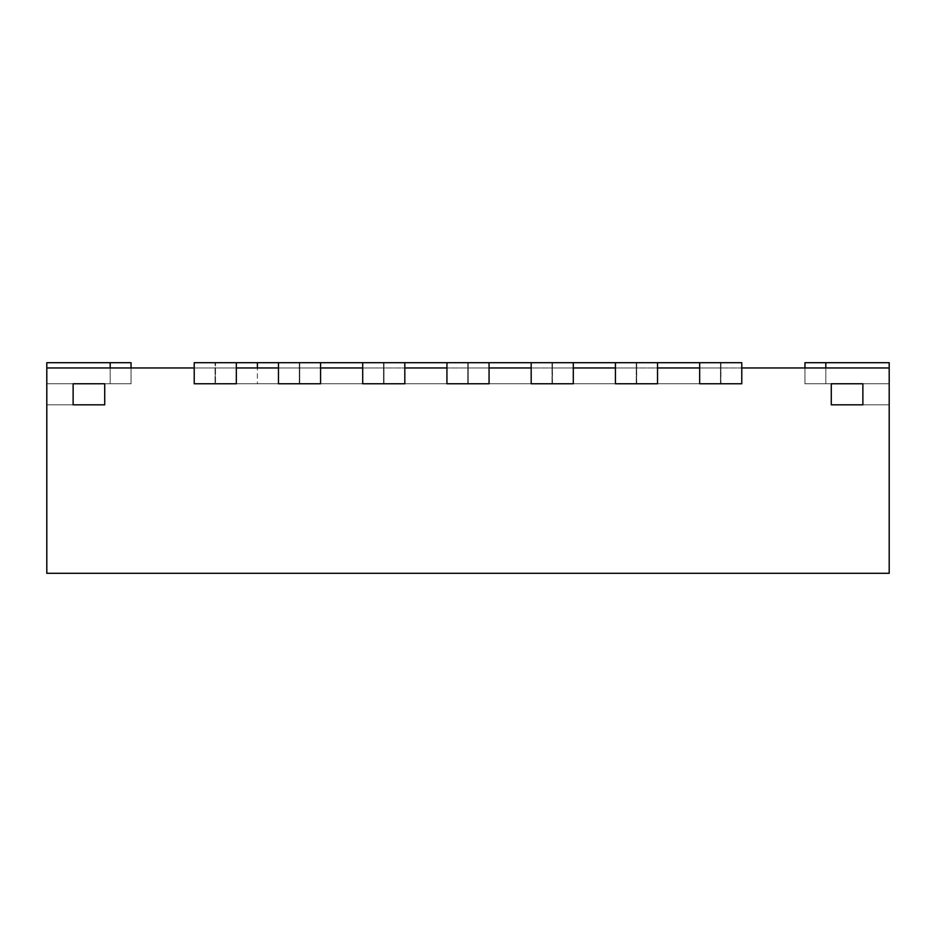 <?xml version="1.0" encoding="UTF-8"?>
<svg xmlns="http://www.w3.org/2000/svg" width="936" height="936" viewBox="0 0 936 936"><rect width="100%" height="100%" fill="white"/><g stroke="black" fill="none" stroke-linecap="round" stroke-linejoin="round"><path stroke-width="0.7" stroke-dasharray="4.68 3.51" d="M110.191 362.7L110.191 383.76L110.191 362.7L110.191 383.76L110.191 362.7L110.191 383.76L110.191 362.7L110.191 383.76L110.191 362.7L110.191 383.76L110.191 362.7L110.191 383.76L110.191 362.7L46.8 362.7L46.8 383.76L46.8 362.7L46.8 383.76L46.8 362.7L131.04 362.7L131.04 383.76L46.8 383.76L131.04 383.76L46.8 383.76L131.04 383.76L46.8 383.76L131.04 383.76L46.8 383.76L131.04 383.76L46.8 383.76L131.04 383.76L46.8 383.76L73.125 383.76L73.125 404.82L46.8 404.82L104.715 404.82L46.8 404.82L104.715 404.82L46.8 404.82L104.715 404.82L46.8 404.82L73.125 404.82L73.125 383.76L46.8 383.76L46.8 404.82L46.8 383.76L104.715 383.76L73.125 383.76L73.125 404.82L73.125 383.76L104.715 383.76L46.8 383.76L46.8 404.82L46.8 383.76L131.04 383.76L46.8 383.76L131.04 383.76L46.8 383.76L131.04 383.76L46.8 383.76L46.8 404.82L46.8 383.76L46.8 404.82L46.8 383.76L104.715 383.76L104.715 404.82L104.715 383.76L104.715 404.82L104.715 383.76L46.8 383.76L131.04 383.76L46.8 383.76L131.04 383.76L46.8 383.76L131.04 383.76L46.8 383.76L131.04 383.76L46.8 383.76L131.04 383.76L131.04 367.965L110.191 367.965L131.04 367.965L110.191 367.965L131.04 367.965L110.191 367.965L131.04 367.965L110.191 367.965L131.04 367.965L110.191 367.965L131.04 367.965L110.191 367.965L131.04 367.965L110.191 367.965L131.04 367.965L131.04 383.76L131.04 362.7L110.191 362.7L131.04 362.7L131.04 383.76L131.04 362.7L46.8 362.7L46.8 383.76L110.191 383.76L46.8 383.76L46.8 367.965L110.191 367.965L110.191 383.76L110.191 362.7L131.04 362.7L131.04 383.76L131.04 362.7L46.8 362.7L131.04 362.7L131.04 383.76L131.04 362.7L46.8 362.7L46.8 383.76L46.8 362.7L131.04 362.7L131.04 383.76L131.04 362.7L46.8 362.7L46.8 383.76L46.8 362.7L131.04 362.7L131.04 383.76L131.04 362.7L46.8 362.7L46.8 383.76L46.8 362.7L131.04 362.7L131.04 383.76L131.04 367.965M825.809 362.7L825.809 383.76L825.809 362.7L825.809 383.76L825.809 362.7L825.809 383.76L825.809 362.7L825.809 383.76L825.809 362.7L825.809 383.76L825.809 362.7L825.809 383.76L825.809 362.7L889.2 362.7L889.2 383.76L889.2 362.7L889.2 383.76L889.2 362.7L804.96 362.7L804.96 383.76L889.2 383.76L804.96 383.76L889.2 383.76L804.96 383.76L889.2 383.76L804.96 383.76L889.2 383.76L804.96 383.76L889.2 383.76L804.96 383.76L889.2 383.76L831.285 383.76L831.285 404.82L889.2 404.82L831.285 404.82L889.2 404.82L831.285 404.82L889.2 404.82L831.285 404.82L831.285 383.76L889.2 383.76L889.2 404.82L862.875 404.82L889.2 404.82L889.2 383.76L831.285 383.76L831.285 404.82L831.285 383.76L889.2 383.76L889.2 404.82L889.2 383.76L804.96 383.76L889.2 383.76L825.809 383.76L889.2 383.76L889.2 404.82L889.2 383.76L889.2 404.82L889.2 383.76L804.96 383.76L889.2 383.76L804.96 383.76L889.2 383.76L804.96 383.76L889.2 383.76L804.96 383.76L889.2 383.76L804.96 383.76L889.2 383.76L804.96 383.76L889.2 383.76L804.96 383.76L804.96 367.965L825.809 367.965L804.96 367.965L825.809 367.965L804.96 367.965L825.809 367.965L804.96 367.965L825.809 367.965L804.96 367.965L825.809 367.965L804.96 367.965L825.809 367.965L804.96 367.965L825.809 367.965L804.96 367.965L804.96 383.76L804.96 362.7L889.2 362.7L804.96 362.7L804.96 383.76L804.96 362.7L889.2 362.7L889.2 383.76L831.285 383.76L889.2 383.76L862.875 383.76L862.875 404.82L862.875 383.76L862.875 404.82L862.875 383.76L889.2 383.76L889.2 367.965L825.809 367.965L825.809 383.76L825.809 362.7L804.96 362.7L804.96 383.76L804.96 362.7L889.2 362.7L804.96 362.7L804.96 383.76L804.96 362.7L889.2 362.7L889.2 383.76L889.2 362.7L804.96 362.7L804.96 383.76L804.96 362.7L889.2 362.7L889.2 383.76L889.2 362.7L804.96 362.7L804.96 383.76L804.96 362.7L889.2 362.7L889.2 383.76L889.2 362.7L804.96 362.7L804.96 383.76L804.96 367.965M236.34 362.7L194.22 362.7L194.22 383.76L194.22 362.7L236.34 362.7L194.22 362.7L194.22 383.76L194.22 362.7L236.34 362.7L236.34 383.76L194.22 383.76L236.34 383.76L236.34 362.7L236.34 383.76L236.34 367.965L889.2 367.965L825.809 367.965L825.809 383.76L825.809 367.965L825.809 383.76L825.809 367.965L825.809 383.76L825.809 367.965L825.809 383.76L825.809 367.965L825.809 383.76L825.809 367.965L825.809 383.76L825.809 367.965L825.809 383.76L825.809 367.965L889.2 367.965L825.809 367.965M278.46 362.7L278.46 383.76L278.46 367.965L299.731 367.965L299.731 383.76L299.731 362.7L278.46 362.7L320.58 362.7L320.58 383.76L278.46 383.76L320.58 383.76L320.58 362.7L320.58 383.76L320.58 367.965L320.58 383.76L278.46 383.76L320.58 383.76L320.58 367.965L299.731 367.965L299.309 383.76L299.731 362.7L320.58 362.7L278.46 362.7L278.46 383.76L299.309 383.76L278.46 383.76L278.46 362.7L320.58 362.7M362.7 362.7L362.7 383.76L362.7 367.965L383.971 367.965L383.971 383.76L383.971 362.7L362.7 362.7L404.82 362.7L404.82 383.76L362.7 383.76L404.82 383.76L404.82 362.7L404.82 383.76L404.82 367.965L404.82 383.76L362.7 383.76L404.82 383.76L404.82 367.965L383.971 367.965L383.549 383.76L383.971 362.7L404.82 362.7L362.7 362.7L362.7 383.76L383.549 383.76L362.7 383.76L362.7 362.7L404.82 362.7M446.94 362.7L446.94 383.76L446.94 367.965L468.211 367.965L468.211 383.76L468.211 362.7L446.94 362.7L489.06 362.7L489.06 383.76L446.94 383.76L489.06 383.76L489.06 362.7L489.06 383.76L489.06 367.965L489.06 383.76L446.94 383.76L489.06 383.76L489.06 367.965L468.211 367.965L467.789 383.76L468.211 362.7L489.06 362.7L446.94 362.7L446.94 383.76L467.789 383.76L446.94 383.76L446.94 362.7L489.06 362.7M110.191 367.965L110.191 383.76L110.191 367.965L110.191 383.76L110.191 367.965L110.191 383.76L110.191 367.965L110.191 383.76L110.191 367.965L110.191 383.76L110.191 367.965L110.191 383.76L110.191 367.965L110.191 383.76L110.191 367.965L194.22 367.965L194.22 383.76L236.34 383.76L236.34 367.965L236.34 383.76L194.22 383.76L741.78 383.76L257.4 383.76L257.4 367.965L194.22 367.965L236.34 367.965L215.491 367.965L215.069 383.76L215.491 362.7L215.491 383.76L215.491 367.965L215.069 383.76L194.22 383.76L215.069 383.76L215.069 362.7L215.069 383.76L215.069 367.965L194.22 367.965L741.78 367.965L257.4 367.965L257.4 383.76L194.22 383.76L194.22 367.965L194.22 383.76L741.78 383.76L194.22 383.76L194.22 362.7L741.78 362.7L699.66 362.7L741.78 362.7L741.78 383.76L741.78 362.7L741.78 383.76L699.66 383.76L741.78 383.76L741.78 362.7L741.78 383.76L741.78 367.965L741.78 383.76L699.66 383.76L741.78 383.76L741.78 367.965L741.78 383.76L741.78 367.965L720.931 367.965L720.509 383.76L720.931 362.7L741.78 362.7L699.66 362.7L699.66 383.76L720.509 383.76L699.66 383.76L699.66 362.7L720.931 362.7L720.931 383.76L720.509 362.7L720.509 383.76L720.509 367.965L699.66 367.965L699.66 383.76L699.66 362.7M657.54 362.7L615.42 362.7L657.54 362.7L657.54 383.76L615.42 383.76L657.54 383.76L657.54 362.7L657.54 383.76L657.54 367.965L657.54 383.76L615.42 383.76L657.54 383.76L657.54 367.965L636.691 367.965L636.269 383.76L636.691 362.7L657.54 362.7L615.42 362.7L615.42 383.76L636.269 383.76L615.42 383.76L615.42 362.7L636.691 362.7L636.691 383.76L636.269 362.7L636.269 383.76L636.269 367.965L615.42 367.965L615.42 383.76L615.42 362.7M573.3 362.7L531.18 362.7L573.3 362.7L573.3 383.76L531.18 383.76L573.3 383.76L573.3 362.7L573.3 383.76L573.3 367.965L573.3 383.76L531.18 383.76L573.3 383.76L573.3 367.965L552.451 367.965L552.029 383.76L552.451 362.7L573.3 362.7L531.18 362.7L531.18 383.76L552.029 383.76L531.18 383.76L531.18 362.7L552.451 362.7L552.451 383.76L552.029 362.7L552.029 383.76L552.029 367.965L531.18 367.965L531.18 383.76L531.18 362.7M46.8 362.7L46.8 383.76L46.8 362.7M889.2 362.7L889.2 383.76L889.2 362.7M46.8 367.965L46.8 573.3L889.2 573.3L889.2 367.965M699.66 367.965L699.66 383.76L699.66 367.965M615.42 367.965L615.42 383.76L615.42 367.965M531.18 367.965L531.18 383.76L531.18 367.965M446.94 367.965L446.94 383.76L446.94 367.965M362.7 367.965L362.7 383.76L362.7 367.965M278.46 367.965L278.46 383.76L278.46 367.965M194.22 367.965L194.22 383.76L194.22 367.965M73.125 383.76L73.125 404.82L73.125 383.76M104.715 383.76L104.715 404.82L104.715 383.76M862.875 383.76L862.875 404.82L862.875 383.76M831.285 383.76L831.285 404.82L831.285 383.76M299.309 362.7L299.309 383.76L299.309 362.7M383.549 362.7L383.549 383.76L383.549 362.7M467.789 362.7L467.789 383.76L467.789 362.7M299.309 367.965L299.309 383.76L299.309 367.965M383.549 367.965L383.549 383.76L383.549 367.965M467.789 367.965L467.789 383.76L467.789 367.965"/><path stroke-width="1.4" d="M131.04 367.965L131.04 362.7L46.8 362.7L46.8 573.3L889.2 573.3L889.2 367.965L741.78 367.965L741.78 383.76L741.78 362.7L657.54 362.7L657.54 383.76L615.42 383.76L657.54 383.76L657.54 367.965L699.66 367.965L699.66 383.76L741.78 383.76L699.66 383.76L699.66 362.7M804.96 367.965L804.96 362.7L889.2 362.7L889.2 367.965M46.8 367.965L194.22 367.965L194.22 383.76L194.22 362.7L236.34 362.7L236.34 383.76L194.22 383.76L236.34 383.76L236.34 367.965L278.46 367.965L278.46 383.76L320.58 383.76L320.58 362.7L278.46 362.7L278.46 383.76L320.58 383.76L320.58 367.965L362.7 367.965L362.7 383.76L404.82 383.76L404.82 362.7L362.7 362.7L362.7 383.76L404.82 383.76L404.82 367.965L446.94 367.965L446.94 383.76L489.06 383.76L489.06 362.7L446.94 362.7L446.94 383.76L489.06 383.76L489.06 367.965L531.18 367.965L531.18 383.76L573.3 383.76L573.3 362.7L657.54 362.7M236.34 362.7L278.46 362.7M573.3 362.7L489.06 362.7M446.94 362.7L404.82 362.7M362.7 362.7L320.58 362.7M257.4 367.965L257.4 362.7M73.125 383.76L104.715 383.76L104.715 404.82L73.125 404.82L104.715 404.82L104.715 383.76L73.125 383.76L73.125 404.82L73.125 383.76M831.285 383.76L862.875 383.76L862.875 404.82L831.285 404.82L862.875 404.82L862.875 383.76L831.285 383.76L831.285 404.82L831.285 383.76M531.18 362.7L531.18 383.76L573.3 383.76L573.3 367.965L615.42 367.965L615.42 383.76L615.42 362.7M110.191 362.7L110.191 367.965M825.809 362.7L825.809 367.965"/></g></svg>
